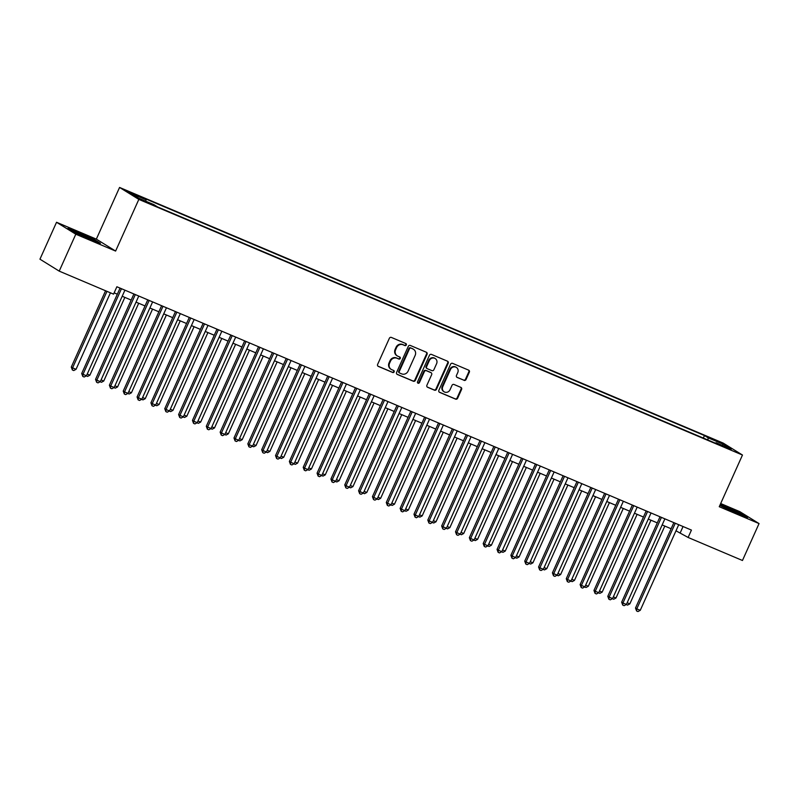 <?xml version="1.0" encoding="UTF-8"?>
<svg xmlns="http://www.w3.org/2000/svg" width="799" height="799" viewBox="0 0 799 799"><rect width="100%" height="100%" fill="white"/><g stroke="black" fill="none" stroke-linecap="round" stroke-linejoin="round"><path stroke-width="1.2" d="M406.311 344.958A1.119 1.029 121.8 0 0 405.812 343.54L391.37 337.428A1.588 1.478 121.8 0 0 389.363 338.297L377.637 364.384A1.588 1.478 121.8 0 0 378.346 366.411L392.788 372.524A1.119 1.029 121.8 0 0 393.827 370.566A1.119 1.029 121.8 0 0 393.697 370.496L391.83 369.707A5.094 4.714 121.8 0 1 389.562 363.225L390.541 361.048A5.094 4.714 121.8 0 1 396.973 358.262L398.841 359.051A1.119 1.029 121.8 0 0 399.89 357.083A1.119 1.029 121.8 0 0 399.76 357.023L397.892 356.224A5.094 4.714 121.8 0 1 395.625 349.752L396.604 347.575A5.094 4.714 121.8 0 1 403.036 344.778L404.903 345.567A1.119 1.029 121.8 0 0 406.311 344.958M397.293 355.915L396.763 355.595A5.094 4.714 121.8 0 1 395.106 349.423L396.084 347.255A5.094 4.714 121.8 0 1 402.516 344.459L404.384 345.248A1.119 1.029 121.8 0 0 405.642 343.47M377.927 366.132L392.269 372.204A1.119 1.029 121.8 0 0 393.527 370.426M391.23 369.398L390.711 369.078A5.094 4.714 121.8 0 1 389.043 362.906L390.022 360.729A5.094 4.714 121.8 0 1 396.454 357.932L398.321 358.721A1.119 1.029 121.8 0 0 399.58 356.943M713.437 439.21L719.829 442.366L713.437 439.21M464.039 380.364A1.588 1.478 121.8 0 0 466.047 379.485L469.343 372.174A1.588 1.478 121.8 0 0 468.633 370.147L452.594 363.355A1.588 1.478 121.8 0 0 450.586 364.224L438.861 390.312A1.588 1.478 121.8 0 0 439.57 392.339L455.61 399.13A1.588 1.478 121.8 0 0 457.617 398.262L461.592 389.413A1.588 1.478 121.8 0 0 460.883 387.395L454.022 384.489A1.588 1.478 121.8 0 0 452.004 385.358L450.037 389.742A4.255 3.945 121.8 0 1 444.164 391.82A4.255 3.945 121.8 0 1 442.766 386.666L450.486 369.488A4.255 3.945 121.8 0 1 456.369 367.41A4.255 3.945 121.8 0 1 457.757 372.564L456.469 375.43A1.588 1.478 121.8 0 0 457.178 377.458L463.52 380.044A1.588 1.478 121.8 0 0 465.527 379.165L468.823 371.845A1.588 1.478 121.8 0 0 468.534 370.107M719.25 506.716L759.05 523.575L742.461 560.489L688.119 537.467L691.435 530.087L116.874 286.761L113.558 294.142L59.216 271.131L75.805 234.207L115.605 251.066L138.836 199.39L742.471 455.031L719.25 506.716M427.075 354.267A1.588 1.478 121.8 0 0 426.366 352.249L410.336 345.458A1.588 1.478 121.8 0 0 408.319 346.327L396.594 372.414A1.588 1.478 121.8 0 0 397.303 374.441L413.343 381.233A1.588 1.478 121.8 0 0 415.35 380.354L427.075 354.267L426.556 353.947A1.588 1.478 121.8 0 0 426.267 352.199M431.46 354.406L447.5 361.198A1.588 1.478 121.8 0 1 448.209 363.215L436.484 389.313A1.588 1.478 121.8 0 1 434.476 390.182L427.615 387.275A1.588 1.478 121.8 0 1 426.906 385.248L431.66 374.671A1.588 1.478 121.8 0 0 430.951 372.644L426.396 370.716A1.588 1.478 121.8 0 0 424.389 371.595L419.435 382.601A1.119 1.029 121.8 0 1 417.897 383.15A1.119 1.029 121.8 0 1 417.537 381.802L429.453 355.275A1.588 1.478 121.8 0 1 431.46 354.406M133.703 194.337L139.715 196.684L127.51 191.271L133.703 194.337M138.836 199.39L119.57 187.445L723.205 443.095L742.471 455.031M703.34 438.062L704.468 435.555L142.372 197.503L146.007 199.76L145.887 201.268M704.468 435.555L708.114 437.812L723.345 444.264L731.255 449.168L716.034 442.726L719.669 444.983L157.573 206.931L153.927 204.664L138.696 198.212L130.786 193.308L146.007 199.76M115.605 251.066L96.339 239.131L56.539 222.272L75.805 234.207M56.539 222.272L39.95 259.186L59.216 271.131M759.05 523.575L739.784 511.63L720.678 503.54M96.339 239.131L119.57 187.445M675.994 530.806L688.119 537.467M114.137 292.853L117.333 294.202M122.197 296.259L131.176 300.074M136.04 302.132L145.028 305.937M149.882 307.995L158.871 311.8M163.725 313.857L172.714 317.662M177.568 319.72L186.557 323.525M191.42 325.583L200.399 329.388M205.263 331.445L214.252 335.25M219.106 337.308L228.095 341.113M232.948 343.171L241.937 346.976M246.801 349.033L255.78 352.838M260.644 354.896L269.633 358.701M274.486 360.758L283.475 364.564M288.329 366.621L297.318 370.426M302.182 372.484L311.161 376.299M316.024 378.356L325.003 382.162M329.867 384.219L338.856 388.024M343.71 390.082L352.699 393.887M357.553 395.944L366.541 399.75M371.405 401.807L380.384 405.612M385.248 407.67L394.237 411.475M399.091 413.532L408.079 417.338M412.933 419.395L421.922 423.2M426.786 425.258L435.765 429.063M440.629 431.12L449.617 434.926M454.471 436.983L463.46 440.788M468.314 442.846L477.303 446.651M482.157 448.708L491.145 452.524M496.009 454.581L504.988 458.386M509.852 460.444L518.841 464.249M523.695 466.306L532.683 470.112M537.537 472.169L546.526 475.974M551.39 478.032L560.369 481.837M565.233 483.894L574.221 487.7M579.075 489.757L588.064 493.562M592.918 495.62L601.907 499.425M606.771 501.482L615.749 505.288M620.613 507.345L629.592 511.15M634.456 513.208L643.445 517.013M648.299 519.07L657.287 522.876M662.141 524.933L671.13 528.748M683.045 526.541L680.309 532.633M716.034 442.726L715.514 443.225M707.944 440.009L708.114 437.812M723.345 444.264L722.066 445.283M89.967 239.46L100.434 243.315L94.632 239.72L78.372 232.269L67.905 228.404L73.708 232L89.967 239.46M719.829 505.417L737.217 513.577L747.684 517.432L741.881 513.837L720.279 504.409M396.883 374.162L412.823 380.913A1.588 1.478 121.8 0 0 414.831 380.034L426.556 353.947M410.916 348.114A1.119 1.029 121.8 0 0 409.507 348.724L399.22 371.625A1.119 1.029 121.8 0 0 399.71 373.043L401.687 373.882A5.094 4.714 121.8 0 0 408.119 371.086L415.15 355.435A5.094 4.714 121.8 0 0 412.883 348.953L410.396 347.795A1.119 1.029 121.8 0 0 408.988 348.404L409.507 348.724M399.19 372.724A1.119 1.029 121.8 0 1 398.701 371.305L408.988 348.404M413.483 349.263L412.963 348.933A5.094 4.714 121.8 0 0 412.364 348.624L412.883 348.953M410.396 347.795L412.364 348.624M427.185 386.996L433.957 389.862A1.588 1.478 121.8 0 0 435.964 388.983L447.69 362.896A1.588 1.478 121.8 0 0 447.4 361.158M430.791 372.544A1.588 1.478 121.8 0 0 430.431 372.324L425.877 370.396A1.588 1.478 121.8 0 0 423.87 371.265L418.916 382.282L419.435 382.601M417.667 382.951A1.119 1.029 121.8 0 0 418.916 382.282M436.594 363.695A4.255 3.945 121.8 0 0 435.195 358.531A4.255 3.945 121.8 0 0 429.323 360.609L426.606 366.661A1.588 1.478 121.8 0 0 427.305 368.689L431.859 370.616A1.588 1.478 121.8 0 0 433.877 369.747L436.594 363.695M435.195 358.531L434.676 358.212A4.255 3.945 121.8 0 0 428.803 360.289L429.323 360.609M426.786 368.369A1.588 1.478 121.8 0 1 426.077 366.341L428.803 360.289M456.758 377.178L463.52 380.044M456.369 367.41L455.839 367.091A4.255 3.945 121.8 0 0 449.967 369.168L450.486 369.488M444.164 391.82L443.635 391.5A4.255 3.945 121.8 0 1 442.247 386.336L449.967 369.168M439.15 392.059L455.08 398.811A1.588 1.478 121.8 0 0 457.098 397.932L461.073 389.093A1.588 1.478 121.8 0 0 460.783 387.345M105.568 290.756L71.281 367.051L72.589 367.86L76.045 369.318L110.432 292.814M106.966 291.355L72.589 367.86L72.369 369.977L71.281 367.051M76.045 369.318L73.758 370.556L72.369 369.977M120.07 288.109L81.698 373.503L82.996 374.312L121.468 288.709M86.462 375.78L84.165 377.018L82.786 376.429L82.996 374.312L86.462 375.78L124.934 290.167M82.786 376.429L81.698 373.503M86.312 237.782A10.537 0.569 24.2 0 0 87.421 238.252A10.537 0.569 24.2 0 0 93.583 240.509A10.537 0.569 24.2 0 0 80.649 234.057A10.537 0.569 24.2 0 0 74.447 231.91A10.537 0.569 24.2 0 0 78.881 234.377M69.463 229.373L78.412 232.669L94.172 239.9L98.597 242.646M733.562 511.899A10.537 0.569 24.2 0 0 740.773 514.626A10.537 0.569 24.2 0 0 740.833 514.626A10.537 0.569 24.2 0 0 732.633 510.261A10.537 0.569 24.2 0 0 721.807 505.927A10.537 0.569 24.2 0 0 721.697 506.017A10.537 0.569 24.2 0 0 726.131 508.484M720.129 504.748L741.422 514.017L745.857 516.763M87.231 374.062L89.888 375.19L124.854 297.388M89.888 375.19L87.6 376.419L86.292 375.87M101.074 379.924L103.74 381.053L138.696 303.25M103.74 381.053L101.443 382.292L100.135 381.732M114.916 385.787L117.583 386.916L152.539 309.113M117.583 386.916L115.286 388.154L113.977 387.595M128.769 391.65L131.426 392.778L166.392 314.986M131.426 392.778L129.138 394.017L127.82 393.458M133.912 293.972L95.54 379.365L96.839 380.174L135.311 294.571M100.304 381.642L98.007 382.881L96.629 382.292L96.839 380.174L100.304 381.642L138.776 296.029M96.629 382.292L95.54 379.365M147.765 299.835L109.383 385.228L110.691 386.037L149.163 300.434M114.147 387.505L111.86 388.743L110.472 388.154L110.691 386.037L114.147 387.505L152.619 301.902M110.472 388.154L109.383 385.228M161.608 305.707L123.226 391.101L124.534 391.9L163.006 306.297M127.99 393.368L125.703 394.606L124.314 394.017L124.534 391.9L127.99 393.368L166.462 307.765M124.314 394.017L123.226 391.101M175.45 311.57L137.078 396.963L138.377 397.762L176.849 312.159M141.842 399.23L139.545 400.469L138.157 399.88L138.377 397.762L141.842 399.23L180.314 313.627M138.157 399.88L137.078 396.963M142.612 397.512L145.268 398.641L180.234 320.848M145.268 398.641L142.981 399.88L141.673 399.32M189.293 317.433L150.921 402.826L152.219 403.625L190.691 318.022M155.685 405.093L153.388 406.331L152.01 405.742L152.219 403.625L155.685 405.093L194.157 319.49M152.01 405.742L150.921 402.826M156.454 403.375L159.111 404.504L194.077 326.711M159.111 404.504L156.824 405.742L155.515 405.183M203.146 323.295L164.764 408.688L166.062 409.497L204.544 323.885M169.528 410.956L167.241 412.194L165.852 411.615L166.062 409.497L169.528 410.956L208 325.353M165.852 411.615L164.764 408.688M170.297 409.238L172.964 410.366L207.92 332.574M172.964 410.366L170.666 411.605L169.358 411.046M216.988 329.158L178.606 414.551L179.915 415.36L218.387 329.747M183.37 416.818L181.083 418.057L179.695 417.478L179.915 415.36L183.37 416.818L221.842 331.215M179.695 417.478L178.606 414.551M184.15 415.1L186.806 416.229L221.772 338.436M186.806 416.229L184.509 417.468L183.201 416.908M230.831 335.021L192.459 420.414L193.757 421.223L232.229 335.61M197.213 422.681L194.926 423.919L193.538 423.34L193.757 421.223L197.213 422.681L235.695 337.078M193.538 423.34L192.459 420.414M197.992 420.963L200.649 422.092L235.615 344.299M200.649 422.092L198.362 423.33L197.053 422.781M244.674 340.883L206.302 426.276L207.6 427.085L246.072 341.473M211.066 428.554L208.769 429.782L207.39 429.203L207.6 427.085L211.066 428.554L249.538 342.941M207.39 429.203L206.302 426.276M211.835 426.826L214.492 427.954L249.458 350.162M214.492 427.954L212.204 429.193L210.896 428.644M258.526 346.746L220.144 432.139L221.443 432.948L259.925 347.335M224.909 434.416L222.611 435.655L221.233 435.065L221.443 432.948L224.909 434.416L263.38 348.803M221.233 435.065L220.144 432.139M225.678 432.698L228.344 433.817L263.3 356.024M228.344 433.817L226.047 435.056L224.739 434.506M272.369 352.609L233.987 438.002L235.296 438.811L273.767 353.198M238.751 440.279L236.464 441.517L235.076 440.928L235.296 438.811L238.751 440.279L277.223 354.666M235.076 440.928L233.987 438.002M239.52 438.561L242.187 439.68L277.143 361.887M242.187 439.68L239.89 440.918L238.581 440.369M286.212 358.471L247.83 443.864L249.138 444.673L287.61 359.071M252.594 446.142L250.307 447.38L248.918 446.791L249.138 444.673L252.594 446.142L291.076 360.529M248.918 446.791L247.83 443.864M300.054 364.334L261.682 449.727L262.981 450.536L301.453 364.933M266.447 452.004L264.149 453.243L262.771 452.653L262.981 450.536L266.447 452.004L304.918 366.391M262.771 452.653L261.682 449.727M313.897 370.197L275.525 455.59L276.824 456.399L315.295 370.796M280.289 457.867L277.992 459.105L276.614 458.516L276.824 456.399L280.289 457.867L318.761 372.254M276.614 458.516L275.525 455.59M253.373 444.424L256.03 445.542L290.996 367.75M256.03 445.542L253.742 446.781L252.424 446.232M267.216 450.286L269.872 451.415L304.838 373.612M269.872 451.415L267.585 452.643L266.277 452.094M281.058 456.149L283.725 457.278L318.681 379.475M283.725 457.278L281.428 458.516L280.119 457.957M327.75 376.059L289.368 461.452L290.666 462.261L329.148 376.659M294.132 463.73L291.845 464.968L290.456 464.379L290.666 462.261L294.132 463.73L332.604 378.127M290.456 464.379L289.368 461.452M294.901 462.012L297.568 463.14L332.524 385.338M297.568 463.14L295.27 464.379L293.962 463.82M341.592 381.932L303.211 467.325L304.519 468.124L342.991 382.521M307.975 469.592L305.687 470.831L304.299 470.241L304.519 468.124L307.975 469.592L346.446 383.989M304.299 470.241L303.211 467.325M308.754 467.874L311.41 469.003L346.376 391.21M311.41 469.003L309.123 470.241L307.805 469.682M355.435 387.795L317.063 473.188L318.362 473.987L356.833 388.384M321.817 475.455L319.53 476.693L318.142 476.104L318.362 473.987L321.817 475.455L360.299 389.852M318.142 476.104L317.063 473.188M322.596 473.737L325.253 474.866L360.219 397.073M325.253 474.866L322.966 476.104L321.657 475.545M369.278 393.657L330.906 479.05L332.204 479.849L370.676 394.247M335.67 481.318L333.373 482.556L331.994 481.967L332.204 479.849L335.67 481.318L374.142 395.715M331.994 481.967L330.906 479.05M336.439 479.6L339.096 480.728L374.062 402.936M339.096 480.728L336.808 481.967L335.5 481.407M383.13 399.52L344.749 484.913L346.047 485.722L384.529 400.109M349.513 487.18L347.215 488.419L345.837 487.839L346.047 485.722L349.513 487.18L387.984 401.577M345.837 487.839L344.749 484.913M350.282 485.462L352.948 486.591L387.905 408.798M352.948 486.591L350.651 487.829L349.343 487.27M396.973 405.383L358.591 490.776L359.9 491.585L398.371 405.972M363.355 493.043L361.068 494.281L359.68 493.702L359.9 491.585L363.355 493.043L401.827 407.44M359.68 493.702L358.591 490.776M364.124 491.325L366.791 492.454L401.757 414.661M366.791 492.454L364.494 493.692L363.185 493.133M410.816 411.245L372.444 496.638L373.742 497.447L412.214 411.835M377.198 498.906L374.911 500.144L373.523 499.565L373.742 497.447L377.198 498.906L415.68 413.303M373.523 499.565L372.444 496.638M377.977 497.188L380.634 498.316L415.6 420.524M380.634 498.316L378.346 499.555L377.038 499.005M424.659 417.108L386.287 502.501L387.585 503.31L426.057 417.697M391.051 504.778L388.753 506.007L387.375 505.427L387.585 503.31L391.051 504.778L429.522 419.165M387.375 505.427L386.287 502.501M391.82 503.05L394.476 504.179L429.443 426.386M394.476 504.179L392.189 505.417L390.881 504.868M405.662 508.923L408.329 510.042L443.285 432.249M408.329 510.042L406.032 511.28L404.723 510.731M419.505 514.786L422.172 515.904L457.128 438.112M422.172 515.904L419.875 517.143L418.566 516.593M438.501 422.971L400.129 508.364L401.428 509.173L439.899 423.56M404.893 510.641L402.596 511.879L401.218 511.29L401.428 509.173L404.893 510.641L443.365 425.028M401.218 511.29L400.129 508.364M452.354 428.833L413.972 514.226L415.28 515.035L453.752 429.423M418.736 516.504L416.449 517.742L415.061 517.153L415.28 515.035L418.736 516.504L457.208 430.891M415.061 517.153L413.972 514.226M466.197 434.696L427.815 520.089L429.123 520.898L467.595 435.295M432.579 522.366L430.291 523.605L428.903 523.015L429.123 520.898L432.579 522.366L471.05 436.753M428.903 523.015L427.815 520.089M433.358 520.648L436.014 521.767L470.981 443.974M436.014 521.767L433.727 523.005L432.409 522.456M480.039 440.559L441.667 525.952L442.966 526.761L481.437 441.158M446.431 528.229L444.134 529.467L442.746 528.878L442.966 526.761L446.431 528.229L484.903 442.616M442.746 528.878L441.667 525.952M447.2 526.511L449.857 527.64L484.823 449.837M449.857 527.64L447.57 528.868L446.261 528.319M493.882 446.421L455.51 531.814L456.808 532.623L495.28 447.021M460.274 534.092L457.977 535.33L456.599 534.741L456.808 532.623L460.274 534.092L498.746 448.479M456.599 534.741L455.51 531.814M461.043 532.374L463.7 533.502L498.666 455.7M463.7 533.502L461.413 534.741L460.104 534.181M507.735 452.284L469.353 537.677L470.651 538.486L509.133 452.883M474.117 539.954L471.829 541.193L470.441 540.603L470.651 538.486L474.117 539.954L512.588 454.351M470.441 540.603L469.353 537.677M474.886 538.236L477.552 539.365L512.509 461.562M477.552 539.365L475.255 540.603L473.947 540.044M521.577 458.157L483.195 543.55L484.504 544.349L522.975 458.746M487.959 545.817L485.672 547.055L484.284 546.466L484.504 544.349L487.959 545.817L526.431 460.214M484.284 546.466L483.195 543.55M488.738 544.099L491.395 545.228L526.361 467.435M491.395 545.228L489.098 546.466L487.789 545.907M502.581 549.962L505.238 551.09L540.204 473.298M505.238 551.09L502.951 552.329L501.642 551.769M516.424 555.824L519.08 556.953L554.047 479.16M519.08 556.953L516.793 558.191L515.485 557.632M535.42 464.019L497.048 549.412L498.346 550.211L536.818 464.609M501.802 551.68L499.515 552.918L498.127 552.329L498.346 550.211L501.802 551.68L540.284 466.077M498.127 552.329L497.048 549.412M549.263 469.882L510.891 555.275L512.189 556.074L550.661 470.471M515.655 557.542L513.357 558.781L511.979 558.191L512.189 556.074L515.655 557.542L554.126 471.939M511.979 558.191L510.891 555.275M563.115 475.745L524.733 561.138L526.032 561.947L564.513 476.334M529.497 563.405L527.2 564.643L525.822 564.064L526.032 561.947L529.497 563.405L567.969 477.802M525.822 564.064L524.733 561.138M530.266 561.687L532.933 562.816L567.889 485.023M532.933 562.816L530.636 564.054L529.328 563.495M576.958 481.607L538.576 567L539.884 567.809L578.356 482.197M543.34 569.268L541.053 570.506L539.665 569.927L539.884 567.809L543.34 569.268L581.812 483.665M539.665 569.927L538.576 567M544.109 567.55L546.776 568.678L581.732 490.886M546.776 568.678L544.479 569.917L543.17 569.357M590.801 487.47L552.419 572.863L553.727 573.672L592.199 488.059M557.183 575.13L554.896 576.369L553.507 575.789L553.727 573.672L557.183 575.13L595.664 489.527M553.507 575.789L552.419 572.863M557.962 573.412L560.618 574.541L595.585 496.748M560.618 574.541L558.331 575.779L557.013 575.23M604.643 493.333L566.271 578.726L567.57 579.535L606.041 493.922M571.035 581.003L568.738 582.231L567.36 581.652L567.57 579.535L571.035 581.003L609.507 495.39M567.36 581.652L566.271 578.726M571.804 579.275L574.461 580.404L609.427 502.611M574.461 580.404L572.174 581.642L570.866 581.093M618.486 499.195L580.114 584.588L581.412 585.397L619.884 499.784M584.878 586.865L582.581 588.104L581.203 587.515L581.412 585.397L584.878 586.865L623.35 501.253M581.203 587.515L580.114 584.588M585.647 585.148L588.314 586.266L623.27 508.474M588.314 586.266L586.017 587.505L584.708 586.955M632.339 505.058L593.957 590.451L595.255 591.26L633.737 505.647M598.721 592.728L596.434 593.967L595.045 593.377L595.255 591.26L598.721 592.728L637.193 507.115M595.045 593.377L593.957 590.451M599.49 591.01L602.156 592.129L637.113 514.336M602.156 592.129L599.859 593.367L598.551 592.818M646.181 510.921L607.799 596.314L609.108 597.123L647.58 511.52M612.563 598.591L610.276 599.829L608.888 599.24L609.108 597.123L612.563 598.591L651.035 512.978M608.888 599.24L607.799 596.314M613.342 596.873L615.999 597.992L650.965 520.199M615.999 597.992L613.712 599.23L612.394 598.681M660.024 516.783L621.652 602.176L622.95 602.985L661.422 517.382M626.406 604.453L624.119 605.692L622.731 605.103L622.95 602.985L626.406 604.453L664.888 518.841M622.731 605.103L621.652 602.176M627.185 602.736L629.842 603.864L664.808 526.062M629.842 603.864L627.555 605.093L626.246 604.543M673.867 522.646L635.495 608.039L636.793 608.848L675.265 523.245M640.259 610.316L637.962 611.555L636.583 610.965L636.793 608.848L640.259 610.316L678.731 524.703M636.583 610.965L635.495 608.039M133.283 194.157L133.523 193.618M402.516 344.459L403.036 344.778M396.084 347.255L396.604 347.575M395.106 349.423L395.625 349.752M398.321 358.721L398.841 359.051M396.454 357.932L396.973 358.262M390.022 360.729L390.541 361.048M389.043 362.906L389.562 363.225M392.269 372.204L392.788 372.524M404.384 345.248L404.903 345.567M414.831 380.034L415.35 380.354M412.823 380.913L413.343 381.233M398.701 371.305L399.22 371.625M447.69 362.896L448.209 363.215M435.964 388.983L436.484 389.313M433.957 389.862L434.476 390.182M430.431 372.324L430.951 372.644M425.877 370.396L426.396 370.716M423.87 371.265L424.389 371.595M426.077 366.341L426.606 366.661M442.247 386.336L442.766 386.666M461.073 389.093L461.592 389.413M457.098 397.932L457.617 398.262M455.08 398.811L455.61 399.13M468.823 371.845L469.343 372.174M465.527 379.165L466.047 379.485M399.061 372.654L399.58 372.973M430.621 372.424L431.14 372.743M426.606 368.269L427.125 368.589"/></g></svg>

